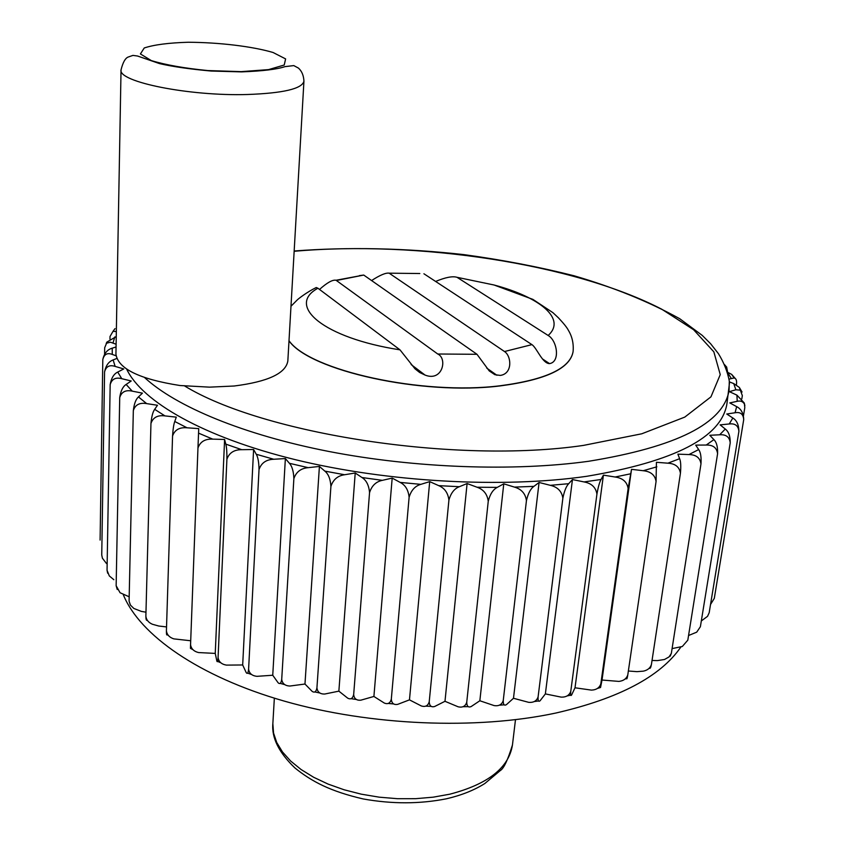 <?xml version="1.0" encoding="UTF-8"?>
<svg xmlns="http://www.w3.org/2000/svg" width="845" height="845" viewBox="0 0 845 845"><rect width="100%" height="100%" fill="white"/><g stroke="black" fill="none" stroke-linecap="round" stroke-linejoin="round"><path stroke-width="1.27" d="M303.936 81.194L287.839 360.973C285.821 373.384 267.95 381.729 234.202 386.007L209.549 387.147L180.006 385.521C139.319 379.151 117.962 368.673 115.934 354.097L121.036 69.871C122.874 62.498 125.229 58.231 128.102 57.069L132.94 55.4L137.545 56.023L159.525 63.597C172.348 66.597 189.565 69.079 211.197 71.043L241.575 71.888C262.647 71.075 277.118 69.322 284.987 66.628L293.785 65.593L298.422 68.075C301.813 71.086 303.651 75.458 303.936 81.194C302.13 88.767 283.307 93.203 247.458 94.503C189.46 96.309 117.877 81.891 121.036 69.871M317.921 288.24L399.991 349.841C323.434 338.032 285.8 305.689 317.921 288.24L316.252 287.522C307.084 292.011 298.676 298.538 297.398 299.795L290.986 306.239M319.516 289.444C327.152 282.6 332.655 279.537 336.046 280.255L437.742 354.002C447.681 358.396 442.611 382.067 425.035 375.064L419.648 372.487L415.011 368.821L399.991 349.841M336.046 280.255L363.73 275.069L336.542 280.466M363.73 275.069L359.368 275.628M371.589 280.551C380.018 275.079 385.869 272.618 389.144 273.178L504.497 351.531L531.938 344.633C536.786 347.77 542.416 363.625 549.514 363.603L542.353 358.85M419.807 273.526L389.144 273.178M435.629 281.448C445.473 277.34 452.603 275.956 457.029 277.308L548.141 335.465C566.562 319.083 540.473 297.313 494.019 284.987L457.029 277.308M548.141 335.465C557.267 340.556 560.488 362.051 549.514 363.603M504.497 351.531C511.362 355.808 513 373.638 500.335 375.412L494.874 374.694L489.244 370.923L476.992 354.298L437.742 354.002M423.915 273.769L531.938 344.633M680.732 647.217C660.399 676.623 618.815 698.551 555.957 713.011C476.39 730.08 370.237 725.686 284.406 701.149C198.522 676.496 139.752 634.891 123.391 594.912M743.494 415.582L744.804 407.649L744.424 404.037C742.818 401.428 740.421 400.519 737.22 401.312L729.805 402.907L736.66 406.635C741.149 408.917 743.494 413.247 743.716 419.616C743.304 414.092 740.421 411.8 735.065 412.751L726.774 414.018L732.837 417.99C736.808 420.43 738.826 424.898 738.9 431.394C738.372 425.722 735.15 423.239 729.256 423.968L720.13 424.866L725.285 429.038C728.665 431.605 730.302 436.2 730.217 442.833C729.573 437.002 726.045 434.319 719.665 434.784L709.789 435.281L713.909 439.622C716.623 442.294 717.849 447.005 717.585 453.744L687.819 640.14L682.316 646.499L672.134 648.59M717.585 453.744C716.824 447.755 713.032 444.85 706.219 445.04L695.699 445.104L698.678 449.561C700.653 452.307 701.413 457.103 700.97 463.947L671.331 653.449L669.018 656.924L664.519 659.491L657.41 660.6L652.034 660.484M700.97 463.947C700.104 457.8 696.09 454.673 688.939 454.568L677.88 454.156L679.634 458.687C680.795 461.476 681.059 466.334 680.426 473.274L651.432 664.455C650.28 668.025 647.587 670.254 643.351 671.152L636.95 671.648L628.363 671.004M680.426 473.274C679.475 466.968 675.292 463.609 667.877 463.187L656.428 462.289L656.069 481.523L627.793 674.891C626.515 678.683 623.568 680.848 618.931 681.408L602.02 680.035L600.531 687.524L600.816 683.911C599.443 687.841 596.327 689.911 591.447 690.111L575.012 687.788L571.611 694.981C570.681 696.312 570.407 695.086 570.776 691.305L596.929 494.135C595.852 487.375 591.553 483.308 584.032 481.925L572.456 479.548L545.363 693.914L540.103 700.737C538.529 702.089 537.864 700.811 538.096 696.903L562.865 498.191C561.798 491.294 557.605 487.005 550.306 485.326L539.078 482.474L513.485 698.276L506.451 704.635C504.222 705.924 503.155 704.572 503.24 700.558C501.867 704.688 498.793 706.346 494.008 705.554L479.844 700.759L471.13 706.578C468.278 707.74 466.82 706.283 466.746 702.184L488.252 501.254C487.28 494.135 483.551 489.466 477.066 487.238L467.105 483.541L444.988 701.297L434.7 706.483C431.267 707.466 429.45 705.881 429.228 701.709L448.917 500.134C448.03 492.941 444.639 488.114 438.745 485.653L429.704 481.629L409.466 699.861L397.752 704.339C393.823 705.089 391.668 703.357 391.32 699.121C390.263 703.22 387.918 704.529 384.285 703.04L373.902 696.46L360.921 700.156C356.558 700.642 354.139 698.752 353.675 694.474L369.55 492.646C368.927 485.347 366.403 480.309 361.977 477.531L355.217 472.999L338.866 691.147L324.797 694.02C320.118 694.199 317.498 692.139 316.928 687.841L330.913 486.403C330.448 479.094 328.43 474.003 324.86 471.119L319.41 466.44L304.971 684.027L289.983 686.024C285.103 685.876 282.346 683.658 281.712 679.369C281.132 683.309 279.938 684.45 278.121 682.781L272.745 675.239L257.028 676.327C252.074 675.852 249.264 673.476 248.599 669.208L259.024 469.535C258.908 462.268 257.989 457.177 256.257 454.251L253.606 449.519L242.684 664.973L226.418 665.11C221.517 664.286 218.739 661.783 218.073 657.59L226.904 459.247C226.978 452.054 226.618 447.016 225.816 444.132L224.601 439.463L215.243 653.407L198.564 652.562C193.864 651.41 191.202 648.802 190.558 644.724L190.442 648.358L192.956 649.678M570.776 691.305C569.372 695.329 566.182 697.273 561.196 697.125L545.363 693.914M538.096 696.903C536.691 700.991 533.512 702.797 528.569 702.311L513.485 698.276M466.746 702.184C465.458 706.314 462.553 707.846 458.053 706.769L444.988 701.297M429.228 701.709C428.035 705.828 425.384 707.233 421.275 705.934L409.466 699.861M353.675 694.474C352.756 698.53 350.77 699.755 347.696 698.15L338.866 691.147M316.928 687.841C316.178 691.854 314.572 693.016 312.122 691.347L304.971 684.027M248.599 669.208C248.176 673.085 247.384 674.215 246.222 672.631L242.684 664.973M218.073 657.59C217.799 661.36 217.397 662.522 216.869 661.086L215.243 653.407M190.706 640.763L173.816 638.873C169.444 637.436 166.983 634.764 166.412 630.856L172.56 435.999C173.024 428.975 173.753 424.137 174.757 421.475L176.288 417.145L164.965 415.898C157.666 414.937 152.998 417.451 150.959 423.451L145.868 616.237C146.333 619.892 148.509 622.554 152.396 624.254L158.733 626.018L166.539 626.927M145.974 612.192L141.4 611.41L133.848 608.463L130.267 604.935L129.084 601.122L130.479 605.252M129.179 596.792L120.064 592.746L116.145 585.722L119.726 397.572C120.708 390.929 122.842 386.556 126.137 384.454L131.207 380.989L121.764 378.687C115.68 377.06 111.815 379.046 110.167 384.633L107.051 570.29L109.301 575.91L113.843 579.712M724.598 364.681L726.288 366.698M726.637 366.931L727.629 372.254M727.46 372.201L731.664 374.388L735.657 378.93M731.664 374.388L734.115 377.979C736.016 378.338 736.829 380.261 736.555 383.736L736.365 384.929M734.115 377.979L729.066 379.109M729.383 381.877L733.756 383.598L739.333 387.433L742.343 395.64L741.815 398.861M740.526 390.158L735.858 389.777L729.383 391.657L736.914 395.122L744.265 402.991L744.878 405.748M743.716 419.616L714.3 598.366L710.539 604.471M701.318 620.959L707.529 616.343L709.187 612.71L738.9 431.394M730.217 442.833L700.389 626.705L696.713 632.166L688.559 635.514M651.432 664.455C650.808 667.698 650.132 668.934 649.404 668.141L649.309 668.184M627.793 674.891C627.222 678.366 626.8 679.57 626.546 678.514M600.816 683.911L628.131 488.537L631.521 469.334L602.02 680.035M656.069 481.523C655.055 475.059 650.756 471.457 643.193 470.718L631.521 469.334M596.929 494.135C598.176 487.026 599.549 482.136 601.07 479.474L603.414 475.133L575.012 687.788M628.131 488.537C627.074 481.914 622.744 478.08 615.128 477.013L603.414 475.133M572.456 479.548L568.685 483.699C566.245 486.234 564.312 491.061 562.865 498.191M488.252 501.254C490.058 494.145 493.057 489.53 497.272 487.375L503.768 483.826L479.844 700.759M539.078 482.474L533.913 486.361C530.565 488.716 528.083 493.459 526.446 500.589L503.24 700.558M526.446 500.589C525.41 493.575 521.418 489.086 514.457 487.111L503.768 483.826M467.105 483.541L459.363 486.709C454.346 488.611 450.86 493.079 448.917 500.134M369.55 492.646C371.726 485.738 375.993 481.639 382.362 480.34L392.186 478.09L373.902 696.46M429.704 481.629L420.842 484.354C415.096 485.97 411.188 490.269 409.117 497.251L391.32 699.121M409.117 497.251C408.346 489.994 405.368 485.051 400.16 482.411L392.186 478.09M355.217 472.999L344.602 474.742C337.715 475.703 333.152 479.59 330.913 486.403M259.024 469.535C261.306 462.965 266.207 459.543 273.738 459.257L285.367 458.571L272.745 675.239M319.41 466.44L308.193 467.665C300.915 468.288 296.141 471.954 293.87 478.64L281.712 679.369M293.87 478.64C293.574 471.352 292.095 466.239 289.434 463.313L285.367 458.571M253.606 449.519L241.765 449.688C234.118 449.635 229.153 452.825 226.904 459.247M224.601 439.463L212.76 439.136C205.103 438.756 200.17 441.713 197.962 447.998L190.558 644.724M197.962 447.998L198.733 428.616L187.062 427.802C179.531 427.116 174.693 429.851 172.56 435.999M147.283 620.304C146.375 620.779 145.9 619.427 145.868 616.237M150.959 423.451C151.604 416.543 152.839 411.842 154.677 409.339L157.487 405.262L146.671 403.614C139.689 402.4 135.242 404.723 133.33 410.585L129.084 601.122M133.33 410.585C134.144 403.804 135.844 399.252 138.453 396.939L142.446 393.147L132.253 391.15C125.694 389.714 121.522 391.858 119.726 397.572M107.664 573.206L107.051 570.29M110.167 384.633C111.286 378.127 113.811 373.944 117.73 372.064L123.75 368.948L115.131 366.403C109.586 364.617 106.069 366.445 104.569 371.906L101.749 555.017L102.414 558.228L106.502 563.53M104.569 371.906C105.815 365.558 108.678 361.565 113.135 359.928L116.768 358.47M116.029 355.766L112.269 354.425C107.304 352.513 104.146 354.224 102.805 359.558L100.101 540.082M116.103 344.221L110.378 342.193L106.576 343.239L104.685 347.717L104.59 354.108M106.185 343.609L106.797 342.162L116.24 336.585M116.335 331.546L113.029 331.314L110.019 336.49L109.977 339.13M739.333 387.433L742.047 392.027M729.467 383.123L726.901 403.973C721.334 437.435 674.585 461.55 586.641 476.316C501.983 488.473 387.285 482.136 295.401 459.691C203.434 437.171 141.992 401.607 126.655 369.107M573.079 351.668L573.068 351.742C570.069 368.515 545.817 379.891 500.324 385.89C422.373 395.787 309.809 370.68 289.001 340.841M116.061 346.978L112.227 348.172C107.304 349.566 104.167 353.368 102.805 359.558M363.794 275.1L476.992 354.298M117.223 589.483L116.145 585.722M168.282 635.387L167.204 634.679C166.645 635.609 166.38 634.331 166.412 630.856M671.479 652.794L670.254 656.143M241.174 71.635L207.712 70.557C184.643 68.287 165.863 64.97 151.361 60.608L140.407 53.943L144.252 47.975C153.927 44.753 168.577 42.841 188.213 42.25C219.383 42.43 252.338 46.39 273.093 52.506L285.61 58.907L284.226 65.023L268.53 69.617L241.174 71.635M494.019 284.987L532.899 299.383L552.926 312.671L558.503 317.9C563.731 323.487 567.016 327.585 568.326 330.205C572.192 336.563 573.776 343.693 573.09 351.594C570.09 368.357 545.838 379.732 500.346 385.732C422.394 395.618 309.819 370.522 289.001 340.693M294.144 251.292C417.441 240.36 573.48 263.587 661.751 309.217L693.608 329.73L713.845 351.847L720.246 374.62L710.951 396.854L684.777 417.103L641.767 433.791L583.494 445.399C455.983 464.19 262.32 433.907 184.157 385.679M294.166 250.997C348.689 246.877 405.283 248.081 463.947 254.63C502.247 259.859 538.941 266.904 574.03 275.766C613.481 287.279 648.717 301.602 679.739 318.723L702.216 335.38L710.603 343.714L718.43 353.675C723.859 362.442 727.482 371.546 729.298 380.989L729.066 390.411C723.605 423.303 676.782 446.92 588.585 461.286C513.602 471.637 414.948 468.151 329.106 451.515C243.275 434.774 175.823 406.445 144.632 377.599M449.741 794.205L433.168 797.173L415.603 798.683L397.477 798.694L379.225 797.173L361.301 794.173L344.126 789.779L328.135 784.107L313.685 777.294L301.084 769.52L290.617 761.007L282.462 751.934L276.748 742.544L273.548 733.027L272.85 723.605C271.572 737.886 278.945 752.673 294.958 767.978C311.773 781.562 330.374 791.353 363.297 798.969C392.101 804.113 419.785 804.06 446.34 798.81C461.328 795.346 474.161 790.244 484.84 783.505L500.314 770.534C503.778 768.517 507.813 760.004 512.45 744.994C508.827 767.83 487.924 784.234 449.741 794.205M146.671 403.614L138.453 396.939M132.253 391.15L126.137 384.454M164.965 415.898L154.677 409.339M121.764 378.687L117.73 372.064M115.131 366.403L113.135 359.928M733.756 383.598L735.858 389.777M736.914 395.122L737.22 401.312M727.492 372.307L731.2 378.285M187.062 427.802L174.757 421.475M212.76 439.136L198.543 433.136M241.765 449.688L225.816 444.132M273.738 459.257L256.257 454.251M308.193 467.665L289.434 463.313M344.602 474.742L324.86 471.119M382.362 480.34L361.977 477.531M420.842 484.354L400.16 482.411M459.363 486.709L438.745 485.653M497.272 487.375L477.066 487.238M533.913 486.361L514.457 487.111M568.685 483.699L550.306 485.326M601.07 479.474L584.032 481.925M630.581 473.802L615.128 477.013M656.861 466.82L643.193 470.718M679.634 458.687L667.877 463.187M698.678 449.561L688.939 454.568M713.909 439.622L706.219 445.04M725.285 429.038L719.665 434.784M732.837 417.99L729.256 423.968M736.66 406.635L735.065 412.751M113.008 342.89L114.825 336.933M112.269 354.425L112.227 348.172M425.035 375.064L411.145 364.554M512.45 744.994L515.482 719.697M272.85 723.605L274.35 698.171M744.265 402.991L744.424 404.037M496.913 375.275L486.752 368.093M626.536 678.503L625.004 679.105M600.372 687.555L597.457 688.421M570.734 695.171L567.006 695.953M538.55 700.959L534.082 701.582M504.243 704.814L499.163 705.195M468.32 706.631L462.785 706.726M431.33 706.367L425.542 706.135M393.886 703.98L388.045 703.42M356.579 699.523L350.897 698.657M320.054 693.048L314.731 691.918M284.902 684.672L280.107 683.351M251.673 674.532L247.553 673.106M220.872 662.797L217.535 661.371M113.029 331.314L115.004 328.642"/></g></svg>

